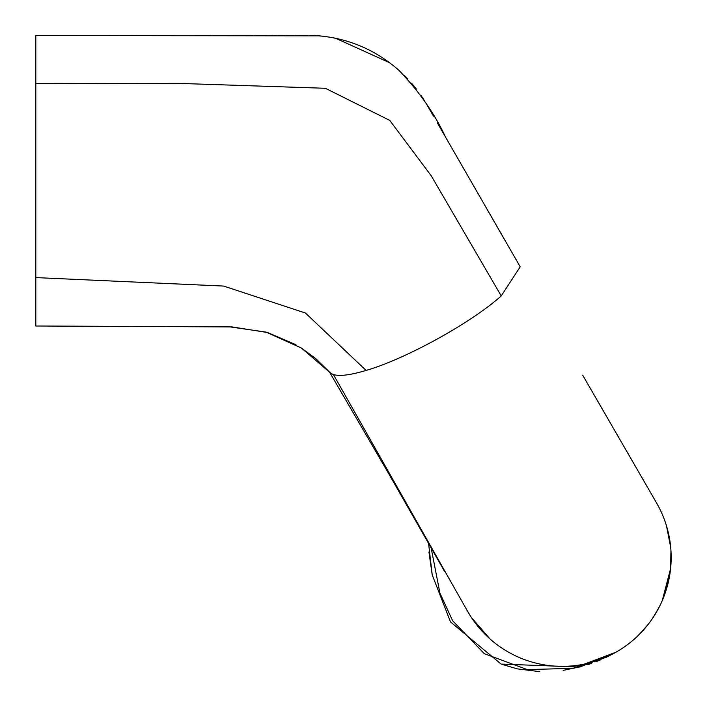 <?xml version="1.0" encoding="UTF-8"?>
<svg xmlns="http://www.w3.org/2000/svg" width="707" height="707" viewBox="0 0 707 707"><rect width="100%" height="100%" fill="white"/><g stroke="black" fill="none" stroke-linecap="round" stroke-linejoin="round"><path stroke-width="1.06" d="M431.129 547.89L439.931 593.129L452.621 620.746L484.304 653.675L527.289 669.6L573.191 668.318L615.859 652.261M655.186 500.556L656.582 502.986A108.913 108.913 0 0 1 616.716 651.766A108.913 108.913 0 0 1 467.937 611.9L333.404 374.542C339.687 376.442 350.592 375.072 366.102 370.424C405.447 359.112 471.118 322.966 501.228 295.924L520.211 266.786L445.64 137.273C434.77 113.924 419.286 91.689 399.19 70.559C376.301 50.33 349.673 38.752 319.299 35.845L35.818 35.562L35.818 325.998L232.09 326.926L267.6 332.537L295.968 344.742M35.818 325.998L230.014 326.89L266.044 332.087L301.385 348.03L331.221 373.561L333.404 374.542M668.893 535.252L670.245 543.215L667.302 528.633M655.592 501.263L656.052 502.058M669.317 537.4L666.074 524.488M656.008 501.979L655.689 501.44M669.715 575.233L669.52 576.355M670.625 546.44L666.48 525.778L670.74 547.651M670.015 573.315L662.698 599.58M648.337 624.175L639.959 633.772M636.777 636.883L644.201 629.195M671.067 562.383L671.031 551.734M501.228 295.924L431.252 175.813L389.751 120.393L325.37 88.278L178.067 83.364L35.818 83.62M366.102 370.424L305.415 313.015L223.651 286.07L35.818 277.595M469.81 615.019L469.413 614.383M468.211 612.377L467.389 610.945M467.124 610.477L467.937 611.9M466.85 610.026L471.242 617.344L490.64 639.649M611.776 654.461L606.774 656.847M478.568 627.144L475.723 623.574M315.941 358.785L329.462 371.988L388.452 473.222L444.694 571.645M301.403 348.038L315.702 358.582M671.173 557.841L671.164 559.405M428.575 543.4L432.224 574.915L450.518 621.957L501.113 664.076L579.731 667.037L613.941 653.339M669.953 541.164L670.033 541.677M432.207 574.844L428.928 552.052M615.461 652.481L616.354 651.978M664.359 519.504L664.006 518.576M658.42 506.318L656.865 503.49M613.614 653.498L615.912 652.234M582.692 375.17L655.619 501.316M629.866 642.84L631.112 641.841M640.188 633.534L641.24 632.447M636.821 636.839L639.101 634.639M667.894 530.895L668.027 531.417M670.943 550.329L670.607 568.543L662.265 600.596M659.463 606.579L653.188 617.397M608.48 656.069L610.123 655.283M611.67 654.567L610.662 655.097M609.019 655.928L606.023 657.395M600.8 659.755L596.24 661.637M591.609 663.369L587.809 664.66M581.817 666.471L563.134 670.377M539.786 671.65L517.259 668.866L501.113 664.076M35.818 35.562L109.444 35.562M137.75 35.553L157.758 35.553M211.932 35.509L233.513 35.491M254.988 35.456L271.232 35.43M276.976 35.421L286.026 35.394M296.701 35.368L308.835 35.35M315.207 35.544L323.497 36.269M330.841 37.338L335.639 38.266L389.69 62.764M404.643 75.72L407.391 78.548M411.607 83.214L416.388 89.064M420.789 95.091L424.43 100.624M426.374 103.849L433.471 116.142M437.182 122.585L464.243 169.6M483.208 202.573L504.992 240.415M646.065 484.763L645.358 483.544M644.165 481.476L643.785 480.822M642.999 479.461L624.838 448.017M619.783 439.286L612.271 426.321M607.189 417.537L603.08 410.431M603.036 410.36L601.878 408.363M598.422 402.389L594.172 395.027M594.127 394.957L592.864 392.774M586.13 381.117L585.343 379.747M585.325 379.721L584.707 378.652M584.689 378.616L584.053 377.52M584.035 377.485L583.372 376.345M583.355 376.31L582.709 375.205"/></g></svg>
